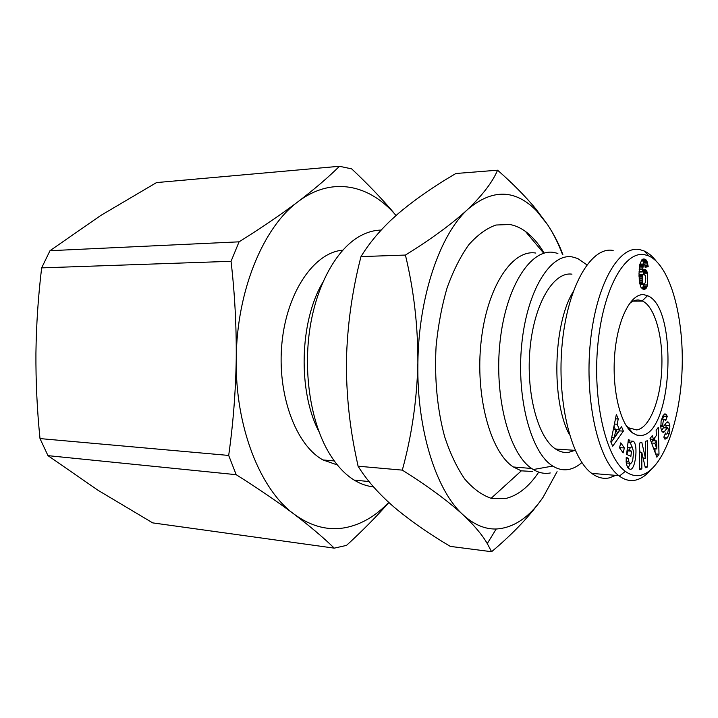 <?xml version="1.0" encoding="UTF-8"?>
<svg xmlns="http://www.w3.org/2000/svg" width="718" height="718" viewBox="0 0 718 718"><rect width="100%" height="100%" fill="white"/><g stroke="black" fill="none" stroke-linecap="round" stroke-linejoin="round"><path stroke-width="1.08" d="M627.999 442.629L629.848 442.746L633.285 441.211C638.724 444.63 635.134 472.103 629.713 469.06L628.69 468.531C627.541 467.651 626.697 465.497 626.159 462.06L626.258 457.321L628.573 458.425L628.851 461.889L629.919 463.388C630.835 463.855 631.741 462.913 632.657 460.57L633.671 452.143L632.118 446.838L630.314 447.502L629.345 450.114L631.481 451.164L630.862 456.388L626.608 454.332L628.367 439.542L629.928 440.331L629.848 442.746M627.128 449.962L629.345 450.114M627.442 447.314L630.314 447.502M664.06 437.738L667.345 437.935L664.976 439.219L664.231 438.195L663.854 437.029L665.577 432.99L666.133 434.21C667.237 434.202 667.955 432.658 668.287 429.579L667.821 427.802L667.327 427.982L663.567 432.559L662.113 431.742L660.856 428.072L661.09 421.035L663.235 415.148L665.855 414.044L667.184 416.198L665.739 420.667L665.128 419.312C663.603 419.671 662.804 421.762 662.714 425.559L663.351 426.689L666.331 422.705L667.785 421.861L668.808 422.624L669.876 425.891L669.329 433.34L667.345 437.935M667.417 433.232L669.329 433.34M663.881 437.109L665.182 434.157M666.223 427.713L665.559 423.782M662.445 419.168L663.531 416.655L663.1 415.381M393.482 212.402C381.455 198.294 367.526 183.781 351.694 168.883L339.452 166.28L156.515 182.587L100.924 215.364L49.991 250.699L41.653 267.877C38.216 296.256 36.304 324.689 35.927 353.193C35.756 381.698 37.112 410.157 40.002 438.581L47.98 455.643L98.043 490.295L152.71 522.884L334.265 548.148C323.656 537.8 310.266 526.473 294.102 514.169C277.642 501.819 258.336 488.662 236.204 474.688L47.98 455.643M388.734 502.394C376.079 515.686 362.078 524.014 346.731 527.389C328.889 531.105 311.352 526.698 294.102 514.169C260.176 489.676 235.01 426.663 236.24 358.668C236.5 325.891 234.768 293.438 231.052 261.307L41.653 267.877M334.265 548.148L346.516 545.384C362.473 530.799 376.6 516.502 388.869 502.519M337.352 464.95L323.001 459.951C295.798 445.223 276.789 394.092 281.959 342.854C286.922 291.562 314.484 252.278 342.719 250.196M318.936 431.518C297.791 391.669 299.55 321.404 322.66 282.659M373.495 486.849C366.934 486.194 360.499 483.95 354.189 480.1C343.859 473.727 334.759 463.424 326.905 449.19C310.104 418.379 303.229 370.506 310.104 327.237C317.015 283.96 336.76 249.218 359.556 236.321C366.71 232.3 373.907 230.218 381.15 230.083M532.298 471.466L521.331 470.837L513.343 466.978C490.403 452.232 474.957 395.717 481.15 341.185C487.118 286.563 512.481 248.94 535.834 253.068M544.02 252.79C538.509 243.599 532.307 236.473 525.405 231.411C520.433 227.812 515.246 225.506 509.834 224.492L495.95 225.021C486.553 228.36 477.506 234.93 468.8 244.757C460.498 256.389 453.282 270.713 447.143 287.721C441.812 305.976 438.124 325.568 436.077 346.48C434.381 378.916 437.217 408.919 444.586 436.508C450.141 453.39 456.854 467.562 464.734 479.023C473.081 488.689 481.877 495.115 491.13 498.301L505.499 498.543C517.893 495.626 528.995 486.786 538.805 472.013M550.275 472.974C544.549 474.033 538.886 472.893 533.277 469.536L531.652 468.477C509.107 453.641 493.948 396.56 500.069 341.445C505.984 286.249 530.961 248.266 553.901 252.458L557.886 253.427M581.912 462.563C577.667 466.278 573.26 468.576 568.692 469.455C563.325 470.452 558.03 469.312 552.788 466.054C531.266 453.237 516.296 398.526 521.699 344.676C526.886 290.745 550.464 252.96 572.237 256.918L577.703 258.498L586.857 264.807M574.84 450.348L568.979 452.295C564.429 453.013 559.941 451.909 555.535 448.983C537.719 437.549 525.666 392.091 530.117 347.683C534.398 303.202 553.713 271.431 571.95 274.168M569.527 434.839C551.173 401.533 553.102 324.213 573.099 291.867M615.802 475.361L609.25 477.892C603.335 479.148 597.511 477.65 591.776 473.395C570.622 458.272 556.432 399.325 562.338 342.324C568.037 285.226 591.659 246.068 613.163 250.474M650.714 470.012C645.949 475.487 640.932 478.852 635.672 480.091C630.18 481.338 624.759 480.01 619.401 476.106L618.745 475.603C598.256 460.355 584.533 400.572 590.331 342.719C595.931 284.768 618.898 245.071 639.72 249.595L644.199 250.986C648.372 252.871 652.285 256.138 655.947 260.796M640.734 475.271C635.529 476.411 630.386 475.101 625.324 471.331C605.75 457.312 592.503 400.339 597.834 344.775C602.976 289.121 624.75 250.537 644.62 254.693L648.875 255.985C670.217 265.678 684.092 317.042 682.1 369.357C680.305 421.69 662.75 470.137 640.734 475.271M626.168 425.657L628.681 427.802L636.552 429.92C650.086 428.484 661.556 397.386 661.897 364.43C662.597 334.732 654.358 306.469 642.574 301.066L638.832 299.998C635.592 299.72 632.387 301.013 629.21 303.876M643.911 294.703L647.528 295.699C678.214 307.187 672.91 432.972 641.434 435.449L636.965 435.162L632.585 432.954C620.083 424.132 611.736 388.644 614.761 353.732C617.668 318.774 631.041 293.043 643.911 294.703M49.991 250.699L239.067 241.831C261.612 227.723 281.321 214.305 298.176 201.596C314.744 188.933 328.503 177.158 339.452 166.28M40.002 438.581L228.683 455.436C233.179 423.692 235.701 391.445 236.24 358.668C236.671 290.691 263.452 226.843 298.176 201.596C331.949 175.919 369.887 184.625 396.04 215.499M239.067 241.831L231.052 261.307M236.204 474.688L228.683 455.436M557.078 471.672L543.077 497.287C530.36 515.425 513.199 533.573 491.597 551.72L450.276 546.389C429.041 533.806 410.355 520.765 394.218 507.249C378.709 493.796 366.656 480.109 358.076 466.197L356.164 457.061C349.478 425.397 346.229 393.437 346.417 361.19C347.234 325.9 352.089 291.041 360.983 256.604C368.567 244.192 378.467 232.129 390.682 220.417L398.445 213.399C415.031 199.433 434.193 186.133 455.912 173.496L497.574 170.193C512.437 183.198 525.181 196.086 535.816 208.866L547.529 224.608C554.359 235.037 559.466 245.044 562.849 254.639M491.597 551.72L487.271 543.589C482.316 534.964 474.275 525.396 463.155 514.887C447.835 500.886 427.551 485.96 402.304 470.128L358.076 466.197M402.304 470.128C411.728 435.826 416.916 400.159 417.885 363.129C418.011 326.062 413.855 290.036 405.419 255.061L360.983 256.604M405.419 255.061C431.204 239.13 451.999 223.872 467.822 209.306C482.783 194.847 492.701 181.807 497.574 170.193M543.077 497.287C529.354 517.373 513.72 527.945 496.183 529.004C484.847 529.301 473.844 524.598 463.155 514.887C436.266 490.941 416.602 429.49 417.885 363.129C418.531 296.785 440.062 234.283 467.822 209.306C492.422 188.628 515.362 189.166 536.624 210.912L547.529 224.608C553.255 233.287 558.263 243.276 562.553 254.567M646.074 295.143L646.514 296.696M658.316 427.327L659.007 454.198L656.88 457.213L649.987 438.689L652.24 435.62L653.542 439.38L656.342 435.53L656.144 430.288L658.316 427.327M620.783 442.853L624.373 447.951L623.125 452.878L619.517 447.799L620.783 442.853M639.648 469.68L639.567 443.078L641.82 442.405L645.446 458.192L645.401 441.346L647.555 440.699L647.618 466.933L645.329 467.723L641.793 452.403L641.838 468.926L639.648 469.68M623.386 431.105L612.696 446.21L610.812 441.902L616.349 414.483L618.252 418.971L617.121 424.212L619.508 429.813L621.546 426.761L623.386 431.105L619.311 430.863L618.853 429.777M646.918 271.512L647.663 273.72L647.609 284.911L646.101 288.349L643.741 289.318L641.048 287.514L639.478 282.497L639.011 273.648L639.864 264.359L641.883 259.79L642.987 259.081L644.854 259.162L647.232 261.89L648.21 266.728L645.114 267.267L644.755 264.798L643.516 264.206L642.26 271.934L643.454 269.887L644.585 269.358L645.967 270.004L646.918 271.512L642.933 271.601L642.664 271.081M655.669 453.973L659.007 454.198M655.076 452.385L654.987 448.831M654.78 440.789L654.699 437.792M650.167 439.165L653.542 439.38M620.074 448.579L620.307 447.682L624.373 447.951M620.307 447.682L619.751 446.901M628.097 467.921L630.368 463.505M631.669 446.65L630.26 442.153M628.277 440.233L629.928 440.331M627.02 454.53L627.451 450.886L631.481 451.164M626.159 458.246L628.573 458.425L626.159 458.281M661.538 430.504L663.477 427.766L667.327 427.982M667.534 427.793L663.477 427.766M666.484 422.498L668.808 422.624M663.531 416.655L667.381 416.853M639.639 468.755L641.838 468.926M639.594 452.25L641.793 452.403M645.105 466.745L647.618 466.933M643.66 460.471L643.651 458.066M643.095 458.021L645.446 458.192M640.187 452.295L639.585 449.71M611.054 442.45L619.311 430.863M613.98 426.223L615.416 429.579L619.508 429.813M614.411 424.06L617.121 424.212M615.47 418.827L618.252 418.971M647.663 273.72L643.678 273.8L643.337 272.625L647.322 272.544M643.337 272.625L642.933 271.601M642.861 270.722L646.46 270.641M643.301 270.067L645.967 270.004M643.822 269.618L645.419 269.582M639.056 272.005L642.26 271.934M639.065 271.7L642.278 271.628M639.182 269.663L642.395 269.591M639.316 268.02L642.52 267.94M639.46 266.755L642.673 266.683M639.585 265.893L642.825 265.804M639.729 265.077L643.068 264.987M639.882 264.296L643.516 264.206M639.918 264.152L644.046 264M645.069 266.8L648.21 266.728M644.89 265.391L648.049 265.31M644.091 264.018L647.807 263.919M643.822 264.009L643.525 262.833L647.51 262.725M643.525 262.833L643.247 261.998L647.232 261.89M643.247 261.998L642.798 261.038L646.792 260.93M642.798 261.038L642.278 260.248L646.272 260.14M642.278 260.248L645.976 259.826M642.197 259.53L645.455 259.44M642.691 259.225L644.854 259.162M643.247 259.036L644.172 259.01M643.822 289.327L644.486 289.318M643.032 289.174L645.078 289.139M642.359 288.86L645.617 288.815M641.946 288.564L646.101 288.349M642.116 288.403L646.371 287.999M642.386 288.053L642.861 287.218L646.846 287.164M642.861 287.218L643.274 286.195L647.259 286.141M643.274 286.195L643.633 284.974L647.609 284.911M643.633 284.974L643.768 284.292M643.768 274.294L643.678 273.8M651.37 442.414L652.644 440.655L656.548 440.906L654.879 443.221L651.594 443.015M638.993 275.048L639.873 274.375L643.875 274.285L639.307 274.581M640.205 284.346L644.199 284.283L640.205 284.346M654.879 443.221L656.862 448.956L653.73 448.75M656.862 448.956L656.548 440.906M615.963 429.615L614.213 437.765L617.408 432.981L615.963 429.615L613.325 429.463M614.213 437.765L611.682 437.603M643.31 274.491L642.816 275.245L638.993 275.317M642.816 275.245L639.002 275.497M642.754 275.416L642.457 276.52L639.011 276.583M642.457 276.52L642.287 277.956L639.056 278.019M642.287 277.956L642.242 278.97L639.11 279.024M642.242 278.97L642.287 280.621L639.244 280.675M642.287 280.621L642.457 281.986L639.415 282.039M642.457 281.986L642.637 282.739L639.532 282.793M642.637 282.739L643.086 283.745L639.729 283.798M643.086 283.745L643.606 284.211M644.199 284.283L645.41 282.345L645.724 278.404L645.294 275.577L643.875 274.285M666.017 425.568L669.858 425.774M626.132 461.683L628.851 461.889M664.724 431.689L661.996 431.527M665.308 433.609L665.774 433.636M662.714 425.559L660.686 425.451M663.351 416.081L667.202 416.269M665.855 414.044L664.482 413.981M323.001 459.951L334.274 460.938M354.189 480.1L369.052 481.545M521.331 470.837L491.13 498.301M513.343 466.978L531.652 468.477M552.788 466.054L533.277 469.536M555.535 448.983L575.244 450.374M591.776 473.395L618.745 475.603M625.324 471.331L619.401 476.106M642.206 300.896L647.528 295.699M642.574 301.066L633.132 301.138M536.624 210.912L535.816 208.866M496.183 529.004L487.271 543.589M543.391 252.808L525.405 231.411M648.875 255.985L644.199 250.986M628.313 427.533L632.585 432.954M633.285 441.211L631.427 441.094M626.311 463.02L629.74 463.272M665.074 434.148L666.133 434.21M667.058 421.996L668.243 422.058M663.154 426.645L660.713 426.51M661.574 419.124L664.644 419.285M628.519 427.793L627.568 427.74"/></g></svg>
